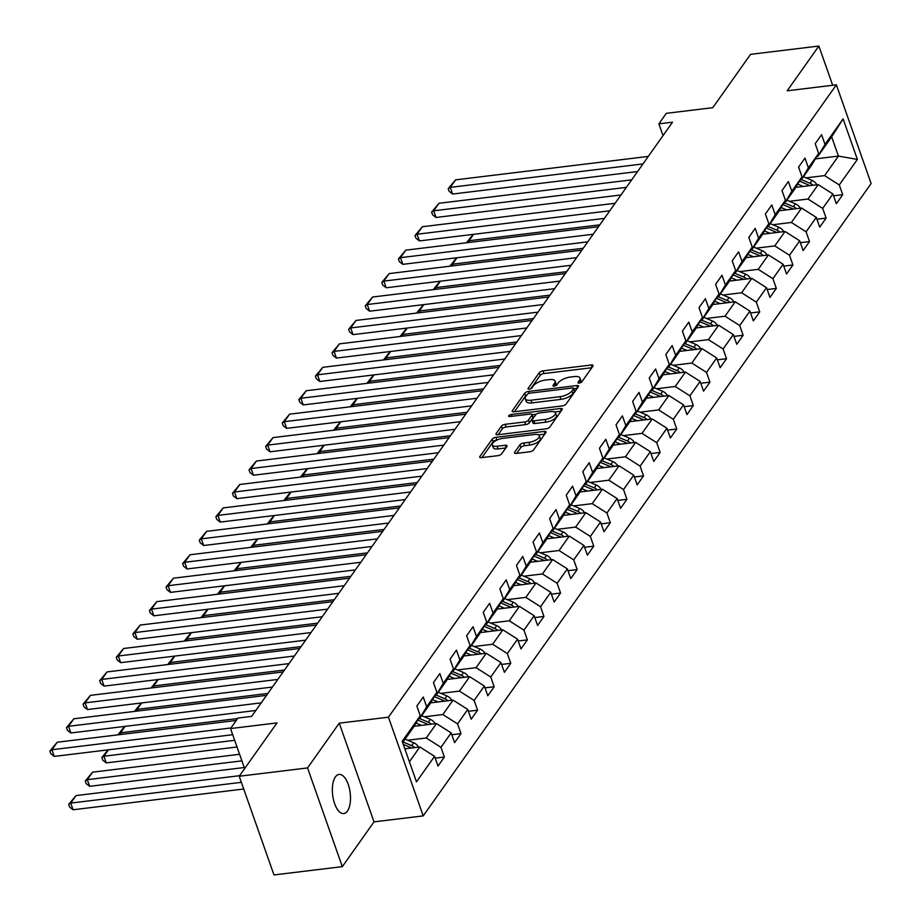<?xml version="1.0" encoding="UTF-8"?>
<svg xmlns="http://www.w3.org/2000/svg" width="921" height="921" viewBox="0 0 921 921"><rect width="100%" height="100%" fill="white"/><g stroke="black" fill="none" stroke-linecap="round" stroke-linejoin="round"><path stroke-width="1.38" d="M579.217 383.078A2.118 0.84 -19.4 0 0 581.83 381.824L592.928 366.155A3.028 1.197 -19.4 0 0 593.089 365.476A3.028 1.197 -19.4 0 0 591.282 365.004L542.999 370.875A3.028 1.197 -19.4 0 0 539.269 372.683L528.17 388.34A2.118 0.84 -19.4 0 0 528.055 388.823A2.118 0.84 -19.4 0 0 529.322 389.146A2.118 0.84 -19.4 0 0 531.935 387.891L533.363 385.864A9.671 3.822 -19.4 0 1 545.29 380.097L549.319 379.613A9.671 3.822 -19.4 0 1 555.098 381.11A9.671 3.822 -19.4 0 1 554.557 383.286L553.118 385.312A2.118 0.84 -19.4 0 0 553.003 385.784A2.118 0.84 -19.4 0 0 554.269 386.118A2.118 0.84 -19.4 0 0 556.883 384.851L558.31 382.825A9.671 3.822 -19.4 0 1 570.237 377.069L574.267 376.574A9.671 3.822 -19.4 0 1 580.046 378.082A9.671 3.822 -19.4 0 1 579.505 380.246L578.077 382.273A2.118 0.84 -19.4 0 0 577.951 382.756A2.118 0.84 -19.4 0 0 579.217 383.078M347.436 811.079A19.709 8.83 83.1 0 0 349.416 788.514A19.709 8.83 83.1 0 0 339.043 774.434A19.709 8.83 83.1 0 0 335.405 776.933A19.709 8.83 83.1 0 0 333.425 799.486A19.709 8.83 83.1 0 0 343.798 813.565A19.709 8.83 83.1 0 0 347.436 811.079M514.643 452.269A3.028 1.197 -19.4 0 0 514.471 452.948A3.028 1.197 -19.4 0 0 516.278 453.42L529.828 451.774A3.028 1.197 -19.4 0 0 533.558 449.966L545.877 432.571A3.028 1.197 -19.4 0 0 546.049 431.891A3.028 1.197 -19.4 0 0 544.242 431.431L495.947 437.302A3.028 1.197 -19.4 0 0 492.228 439.098L479.899 456.494A3.028 1.197 -19.4 0 0 479.726 457.173A3.028 1.197 -19.4 0 0 481.533 457.645L497.904 455.653A3.028 1.197 -19.4 0 0 501.634 453.857L506.907 446.409A3.028 1.197 -19.4 0 0 507.068 445.729A3.028 1.197 -19.4 0 0 505.261 445.257L497.144 446.248A8.082 3.2 -19.4 0 1 492.321 444.993A8.082 3.2 -19.4 0 1 502.739 438.361L534.525 434.493A8.082 3.2 -19.4 0 1 539.361 435.748A8.082 3.2 -19.4 0 1 528.942 442.379L523.646 443.024A3.028 1.197 -19.4 0 0 519.916 444.831L514.643 452.269L515.023 453.374M832.688 85.273L818.873 46.05L750.546 54.362L712.785 107.688L666.32 113.329L658.872 123.851L672.537 122.182L251.64 716.388L237.975 718.046L230.526 728.569L244.629 768.609M307.545 767.93L342.313 866.638L374.018 821.877L339.25 723.169L307.545 767.93L239.218 776.242L276.991 722.916L230.526 728.569M339.25 723.169L388.443 717.183L836.372 84.824L871.128 183.544L423.211 815.891L388.443 717.183M818.873 46.05L787.167 90.811L836.372 84.824M562.305 405.919A3.028 1.197 -19.4 0 0 566.035 404.123L578.353 386.716A3.028 1.197 -19.4 0 0 578.526 386.049A3.028 1.197 -19.4 0 0 576.719 385.577L528.424 391.448A3.028 1.197 -19.4 0 0 524.705 393.244L512.375 410.639A3.028 1.197 -19.4 0 0 512.214 411.319A3.028 1.197 -19.4 0 0 514.022 411.791L562.305 405.919M562.121 409.649L549.791 427.045A3.028 1.197 -19.4 0 1 546.061 428.841L497.777 434.724A3.028 1.197 -19.4 0 1 495.97 434.252A3.028 1.197 -19.4 0 1 496.143 433.572L501.415 426.124A3.028 1.197 -19.4 0 1 505.145 424.328L524.728 421.945A3.028 1.197 -19.4 0 0 528.447 420.137L531.947 415.198A3.028 1.197 -19.4 0 0 532.119 414.531A3.028 1.197 -19.4 0 0 530.312 414.059L509.923 416.534A2.118 0.84 -19.4 0 1 508.657 416.2A2.118 0.84 -19.4 0 1 511.385 414.473L560.475 408.498A3.028 1.197 -19.4 0 1 562.282 408.97A3.028 1.197 -19.4 0 1 562.121 409.649M342.313 866.638L273.986 874.95L239.218 776.242M435.219 758.167L444.383 757.05L440.952 747.311L451.163 732.897L454.594 742.625L460.972 733.623L457.553 723.883L467.764 709.458L471.195 719.197L477.573 710.183L474.142 700.444L484.354 686.03L487.785 695.769L494.174 686.755L490.743 677.016L500.955 662.602L504.386 672.33L510.775 663.327L507.344 653.588L517.556 639.162L520.987 648.902L527.365 639.888L523.934 630.148L534.157 615.735L537.576 625.474L543.966 616.46L540.535 606.72L550.746 592.307L554.177 602.035L560.567 593.032L557.136 583.292L567.348 568.867L570.778 578.607L577.156 569.592L573.725 559.853L583.949 545.439L587.379 555.179L593.757 546.165L590.326 536.425L600.538 522.011L603.969 531.751L610.358 522.737L606.927 512.997L617.139 498.572L620.57 508.311L626.948 499.297L623.529 489.569L633.74 475.144L637.171 484.883L643.549 475.869L640.118 466.13L650.33 451.716L653.76 461.456L660.15 452.441L656.719 442.702L666.931 428.277L670.361 438.016L676.739 429.002L673.32 419.274L683.532 404.849L686.962 414.588L693.34 405.574L689.91 395.834L700.121 381.421L703.552 391.16L709.941 382.146L706.511 372.406L716.722 357.981L720.153 367.721L726.542 358.706L723.112 348.978L733.323 334.553L736.754 344.293L743.132 335.279L739.701 325.539L749.924 311.125L753.343 320.865L759.733 311.851L756.302 302.111L766.514 287.686L769.944 297.425L776.334 288.411L772.903 278.683L783.115 264.258L786.546 273.998L792.923 264.983L789.493 255.244L799.716 240.83L803.135 250.57L809.524 241.555L806.094 231.816L816.305 217.391L819.736 227.13L826.125 218.116L822.695 208.388L832.906 193.963L836.337 203.702L842.715 194.688L839.284 184.948L857.382 159.414L843.095 118.867L831.663 136.872L817.836 156.397L816.766 156.535M444.383 757.05L437.993 766.065L434.562 756.325L416.476 781.86L402.201 741.301L420.287 715.767L416.856 706.039L423.246 697.024L426.665 706.764L436.888 692.339L433.457 682.599L439.835 673.585L443.266 683.324L453.477 668.911L450.047 659.171L456.436 650.157L459.867 659.897L470.078 645.471L466.648 635.743L473.037 626.729L476.468 636.469L486.679 622.043L483.249 612.304L489.627 603.29L493.057 613.029L503.269 598.615L499.85 588.876L506.228 579.862L509.658 589.601L519.87 575.176L516.439 565.448L522.829 556.434L526.259 566.173L536.471 551.748L533.04 542.009L539.418 532.994L542.849 542.734L553.061 528.32L549.641 518.581L556.019 509.566L559.45 519.306L569.662 504.892L566.231 495.153L572.62 486.138L576.051 495.878L586.263 481.453L582.832 471.713L589.21 462.71L592.64 472.438L602.864 458.025L599.433 448.285L605.811 439.271L609.242 449.011L619.453 434.597L616.022 424.857L622.412 415.843L625.843 425.583L636.054 411.157L632.623 401.418L639.013 392.415L642.432 402.143L652.655 387.729L649.224 377.99L655.602 368.976L659.033 378.715L669.245 364.302L665.814 354.562L672.203 345.548L675.634 355.287L685.846 340.862L682.415 331.123L688.804 322.12L692.235 331.848L702.447 317.434L699.016 307.695L705.394 298.68L708.825 308.42L719.036 294.006L715.617 284.267L721.995 275.252L725.426 284.992L735.637 270.567L732.207 260.827L738.596 251.824L742.027 261.552L752.238 247.139L748.808 237.399L755.185 228.385L758.616 238.125L768.828 223.711L765.409 213.971L771.786 204.957L775.217 214.697L785.429 200.271L781.998 190.532L788.388 181.529L791.818 191.257L802.03 176.844L798.599 167.104L804.977 158.09L808.408 167.829L818.631 153.416L815.2 143.676L821.578 134.662L825.009 144.401L843.095 118.867M414.001 726.289L436.473 723.549L426.262 737.974L407.692 740.231M418.422 718.887L419.492 718.76L429.704 704.346L436.888 692.339M426.262 737.974L440.952 747.311M436.473 723.549L451.163 732.897M426.665 706.764L419.492 718.76M430.602 702.85L453.074 700.121L442.863 714.535L424.282 716.803M435.023 695.459L436.094 695.332L446.305 680.907L453.477 668.911M442.863 714.535L457.553 723.883M453.074 700.121L467.764 709.458M443.266 683.324L436.094 695.332M447.203 679.422L469.664 676.682L459.452 691.107L440.883 693.363M451.612 672.031L452.695 671.893L462.906 657.479L470.078 645.471M459.452 691.107L474.142 700.444M469.664 676.682L484.354 686.03M459.867 659.897L452.695 671.893M463.793 655.994L486.265 653.254L476.053 667.679L457.484 669.935M468.213 648.591L469.284 648.465L479.507 634.051L486.679 622.043M476.053 667.679L490.743 677.016M486.265 653.254L500.955 662.602M476.468 636.469L469.284 648.465M480.394 632.554L502.866 629.826L492.654 644.24L474.073 646.507M484.814 625.163L485.885 625.037L496.097 610.611L503.269 598.615M492.654 644.24L507.344 653.588M502.866 629.826L517.556 639.162M493.057 613.029L485.885 625.037M496.995 609.126L519.467 606.386L509.244 620.812L490.674 623.068M501.404 601.735L502.486 601.597L512.698 587.184L519.87 575.176M509.244 620.812L523.934 630.148M519.467 606.386L534.157 615.735M509.658 589.601L502.486 601.597M513.584 585.698L536.057 582.958L525.845 597.384L507.275 599.64M518.005 578.296L519.076 578.169L529.299 563.756L536.471 551.748M525.845 597.384L540.535 606.72M536.057 582.958L550.746 592.307M526.259 566.173L519.076 578.169M530.185 562.259L552.658 559.531L542.446 573.944L523.865 576.212M534.606 554.868L535.677 554.741L545.888 540.316L553.061 528.32M542.446 573.944L557.136 583.292M552.658 559.531L567.348 568.867M542.849 542.734L535.677 554.741M546.786 538.831L569.259 536.103L559.035 550.516L540.466 552.773M551.195 531.44L552.278 531.302L562.489 516.888L569.662 504.892M559.035 550.516L573.725 559.853M569.259 536.103L583.949 545.439M559.45 519.306L552.278 531.302M563.376 515.403L585.848 512.663L575.637 527.088L557.067 529.345M567.797 508.001L568.879 507.874L579.09 493.46L586.263 481.453M575.637 527.088L590.326 536.425M585.848 512.663L600.538 522.011M576.051 495.878L568.879 507.874M579.977 491.964L602.449 489.235L592.238 503.649L573.656 505.917M584.398 484.573L585.468 484.446L595.68 470.021L602.864 458.025M592.238 503.649L606.927 512.997M602.449 489.235L617.139 498.572M592.64 472.438L585.468 484.446M596.578 468.536L619.05 465.807L608.827 480.221L590.257 482.477M600.999 461.145L602.069 461.007L612.281 446.593L619.453 434.597M608.827 480.221L623.529 489.569M619.05 465.807L633.74 475.144M609.242 449.011L602.069 461.007M613.167 445.108L635.64 442.368L625.428 456.793L606.858 459.049M617.588 437.717L618.67 437.579L628.882 423.165L636.054 411.157M625.428 456.793L640.118 466.13M635.64 442.368L650.33 451.716M625.843 425.583L618.67 437.579M629.768 421.668L652.241 418.94L642.029 433.354L623.459 435.621M634.189 414.277L635.26 414.151L645.471 399.726L652.655 387.729M642.029 433.354L656.719 442.702M652.241 418.94L666.931 428.277M642.432 402.143L635.26 414.151M646.369 398.24L668.842 395.512L658.63 409.926L640.049 412.182M650.79 390.849L651.861 390.723L662.072 376.298L669.245 364.302M658.63 409.926L673.32 419.274M668.842 395.512L683.532 404.849M659.033 378.715L651.861 390.723M662.97 374.812L685.431 372.072L675.22 386.498L656.65 388.754M667.38 367.421L668.462 367.283L678.673 352.87L685.846 340.862M675.22 386.498L689.91 395.834M685.431 372.072L700.121 381.421M675.634 355.287L668.462 367.283M679.56 351.373L702.032 348.645L691.821 363.058L673.251 365.326M683.981 343.982L685.051 343.855L695.274 329.43L702.447 317.434M691.821 363.058L706.511 372.406M702.032 348.645L716.722 357.981M692.235 331.848L685.051 343.855M696.161 327.945L718.633 325.217L708.422 339.63L689.841 341.887M700.582 320.554L701.652 320.427L711.864 306.002L719.036 294.006M708.422 339.63L723.112 348.978M718.633 325.217L733.323 334.553M708.825 308.42L701.652 320.427M712.762 304.517L735.234 301.777L725.011 316.202L706.442 318.459M717.171 297.126L718.253 296.988L728.465 282.574L735.637 270.567M725.011 316.202L739.701 325.539M735.234 301.777L749.924 311.125M725.426 284.992L718.253 296.988M729.351 281.078L751.824 278.349L741.612 292.763L723.043 295.031M733.772 273.687L734.843 273.56L745.066 259.135L752.238 247.139M741.612 292.763L756.302 302.111M751.824 278.349L766.514 287.686M742.027 261.552L734.843 273.56M745.952 257.65L768.425 254.921L758.213 269.335L739.632 271.591M750.373 250.259L751.444 250.132L761.655 235.707L768.828 223.711M758.213 269.335L772.903 278.683M768.425 254.921L783.115 264.258M758.616 238.125L751.444 250.132M762.553 234.222L785.026 231.482L774.803 245.907L756.233 248.163M766.963 226.831L768.045 226.693L778.257 212.279L785.429 200.271M774.803 245.907L789.493 255.244M785.026 231.482L799.716 240.83M775.217 214.697L768.045 226.693M779.143 210.782L801.615 208.054L791.404 222.468L772.834 224.736M783.564 203.391L784.634 203.265L794.858 188.84L802.03 176.844M791.404 222.468L806.094 231.816M801.615 208.054L816.305 217.391M791.818 191.257L784.634 203.265M795.744 187.354L818.216 184.626L808.005 199.04L789.424 201.296M800.165 179.963L801.235 179.837L811.447 165.412L818.631 153.416M808.005 199.04L822.695 208.388M818.216 184.626L832.906 193.963M808.408 167.829L801.235 179.837M815.35 158.896L838.432 156.086L824.594 175.612L806.025 177.868M824.594 175.612L839.284 184.948M831.663 136.872L838.432 156.086L857.382 159.414M825.009 144.401L817.836 156.397M374.018 821.877L423.211 815.891M658.872 123.851L663.016 135.629M409.408 761.771L419.872 746.977L404.837 748.808M420.287 715.767L413.115 727.774L402.638 742.556M419.872 746.977L434.562 756.325M833.551 195.805L842.715 194.688M816.962 219.233L826.125 218.116M800.361 242.672L809.524 241.555M783.759 266.1L792.923 264.983M767.17 289.528L776.334 288.411M750.569 312.967L759.733 311.851M733.968 336.395L743.132 335.279M717.367 359.823L726.542 358.706M700.777 383.263L709.941 382.146M684.176 406.691L693.34 405.574M667.575 430.119L676.739 429.002M650.986 453.558L660.15 452.441M634.385 476.986L643.549 475.869M617.784 500.414L626.948 499.297M601.194 523.853L610.358 522.737M584.593 547.281L593.757 546.165M567.992 570.709L577.156 569.592M551.403 594.137L560.567 593.032M534.802 617.577L543.966 616.46M518.201 641.004L527.365 639.888M501.6 664.432L510.775 663.327M485.01 687.872L494.174 686.755M468.409 711.3L477.573 710.183M451.808 734.728L460.972 733.623M580.598 382.687A9.671 3.822 -19.4 0 0 580.99 380.753L580.046 378.082M555.651 385.726A9.671 3.822 -19.4 0 0 556.042 383.781L555.098 381.11M591.812 367.721L543.931 373.546A3.028 1.197 -19.4 0 0 540.213 375.354L530.715 388.754M526.985 394.867A3.028 1.197 -19.4 0 0 525.638 395.915L514.425 411.745M577.248 388.294L573.714 388.72M573.449 388.8A2.118 0.84 -19.4 0 0 573.564 388.328A2.118 0.84 -19.4 0 0 572.309 387.994L529.92 393.152A2.118 0.84 -19.4 0 0 527.307 394.407L525.799 396.548A9.671 3.822 -19.4 0 0 525.258 398.724A9.671 3.822 -19.4 0 0 531.037 400.221L560.014 396.698A9.671 3.822 -19.4 0 0 571.941 390.941L573.449 388.8L574.393 391.471A2.118 0.84 -19.4 0 0 574.508 390.999A2.118 0.84 -19.4 0 0 574.117 390.7M525.258 398.724L526.19 401.383A9.671 3.822 -19.4 0 0 531.981 402.891L531.037 400.221M574.393 391.471L572.874 393.601A9.671 3.822 -19.4 0 1 560.947 399.369L531.981 402.891M498.192 434.666L502.348 428.795L501.415 426.124M532.119 414.531L533.052 417.19A3.028 1.197 -19.4 0 1 532.891 417.869L529.391 422.808A3.028 1.197 -19.4 0 1 525.661 424.616L506.078 426.987A3.028 1.197 -19.4 0 0 502.348 428.795M532.188 414.726L536.206 414.231M554.672 411.986L561.004 411.215M545.048 419.469A8.082 3.2 -19.4 0 0 555.467 412.838A8.082 3.2 -19.4 0 0 550.631 411.583L539.43 412.942A3.028 1.197 -19.4 0 0 535.7 414.749L532.211 419.688A3.028 1.197 -19.4 0 0 532.039 420.367A3.028 1.197 -19.4 0 0 533.846 420.828L545.048 419.469L545.98 422.14A8.082 3.2 -19.4 0 0 556.411 415.509L555.467 412.838M532.039 420.367L532.983 423.027A3.028 1.197 -19.4 0 0 534.779 423.499L533.846 420.828M545.98 422.14L534.779 423.499M539.361 435.748L540.305 438.419A8.082 3.2 -19.4 0 1 529.874 445.05L524.579 445.695A3.028 1.197 -19.4 0 0 520.849 447.491L516.693 453.374M492.321 444.993L493.253 447.652A8.082 3.2 -19.4 0 0 498.088 448.918L497.144 446.248M505.79 447.974L498.088 448.918M497.305 439.916L496.891 439.962A3.028 1.197 -19.4 0 0 493.161 441.769L481.948 457.599M544.76 434.148L538.566 434.896M816.892 184.787A8.162 6.539 -144.7 0 0 812.057 180.424L803.411 176.763M803.227 186.445L797.69 184.096M599.836 224.828L469.054 240.726L469.641 242.396M796.746 187.228L796.009 186.917M813.047 185.248A8.162 6.539 -144.7 0 0 810.031 183.279L801.385 179.618M799.463 181.138L808.753 185.075A8.162 6.539 35.3 0 1 809.87 185.639M473.59 234.314L469.054 240.726L467.005 242.039L473.198 234.36M467.223 242.684L467.005 242.039M642.962 163.938L450.265 187.377L452.614 194.043L637.574 171.548M648.28 156.42L455.584 179.86L450.265 187.377L448.216 188.678L455.584 179.86M452.614 194.043L449.149 191.349L448.216 188.678M800.303 208.215A8.162 6.539 -144.7 0 0 795.456 203.852L786.81 200.191M786.626 209.873L781.089 207.536M583.235 248.256L452.453 264.166L453.04 265.824M780.145 210.667L779.408 210.345M796.446 208.687A8.162 6.539 -144.7 0 0 793.442 206.707L784.796 203.046M782.862 204.577L792.164 208.503A8.162 6.539 35.3 0 1 793.28 209.067M457 257.742L452.453 264.166L450.404 265.467L456.597 257.799M450.634 266.111L450.404 265.467M783.702 231.643A8.162 6.539 -144.7 0 0 778.855 227.28L770.221 223.63M770.025 233.312L764.499 230.964M566.634 271.683L435.852 287.594L436.439 289.252M763.555 234.095L762.807 233.784M779.845 232.115A8.162 6.539 -144.7 0 0 776.84 230.135L768.195 226.474M766.26 228.005L775.563 231.942A8.162 6.539 35.3 0 1 776.679 232.495M440.399 281.181L435.852 287.594L433.803 288.895L440.008 281.227M434.033 289.551L433.803 288.895M626.361 187.366L433.664 210.805L436.013 217.471L620.973 194.976M631.679 179.86L438.983 203.288L433.664 210.805L431.615 212.106L438.983 203.288M436.013 217.471L432.548 214.777L431.615 212.106M609.771 210.794L417.063 234.233L419.412 240.911L604.372 218.404M615.09 203.288L422.382 226.727L417.063 234.233L415.014 235.546L422.382 226.727M419.412 240.911L415.958 238.205L415.014 235.546M767.101 255.082A8.162 6.539 -144.7 0 0 762.266 250.719L753.62 247.058M753.436 256.74L747.898 254.392M550.044 295.123L419.262 311.022L419.849 312.691M746.954 257.523L746.217 257.212M763.256 255.543A8.162 6.539 -144.7 0 0 760.239 253.574L751.594 249.913M749.671 251.433L758.962 255.37A8.162 6.539 35.3 0 1 760.078 255.934M423.798 304.609L419.262 311.022L417.213 312.334L423.407 304.655M417.432 312.979L417.213 312.334M750.511 278.51A8.162 6.539 -144.7 0 0 745.665 274.147L737.019 270.486M736.835 280.168L731.297 277.831M533.443 318.551L402.661 334.461L403.248 336.119M730.353 280.963L729.616 280.64M746.655 278.982A8.162 6.539 -144.7 0 0 743.638 277.002L735.004 273.341M733.07 274.872L742.372 278.798A8.162 6.539 35.3 0 1 743.489 279.362M407.209 328.037L402.661 334.461L400.612 335.762L406.806 328.095M400.842 336.407L400.612 335.762M733.91 301.938A8.162 6.539 -144.7 0 0 729.064 297.575L720.429 293.926M720.234 303.608L714.696 301.259M516.842 341.979L386.06 357.889L386.647 359.547M713.763 304.39L713.015 304.08M730.054 302.41A8.162 6.539 -144.7 0 0 727.049 300.43L718.403 296.769M716.469 298.3L725.771 302.238A8.162 6.539 35.3 0 1 726.888 302.79M390.608 351.477L386.06 357.889L384.011 359.19L390.216 351.523M384.241 359.846L384.011 359.19M593.17 234.233L400.474 257.661L402.822 264.339L587.782 241.843M598.489 226.716L405.793 250.155L400.474 257.661L398.413 258.974L405.793 250.155M402.822 264.339L399.357 261.645L398.413 258.974M576.569 257.661L383.873 281.101L386.221 287.766L571.181 265.271M581.888 250.155L389.192 273.583L383.873 281.101L381.824 282.402L389.192 273.583M386.221 287.766L382.756 285.073L381.824 282.402M559.98 281.089L367.272 304.529L369.62 311.194L554.58 288.699M565.298 273.583L372.591 297.023L367.272 304.529L365.223 305.841L372.591 297.023M369.62 311.194L366.167 308.5L365.223 305.841M717.309 325.366A8.162 6.539 -144.7 0 0 712.474 321.015L703.828 317.354M703.644 327.036L698.106 324.687M500.253 365.418L369.471 381.317L370.046 382.986M697.162 327.818L696.426 327.508M713.464 325.838A8.162 6.539 -144.7 0 0 710.448 323.87L701.802 320.209M699.879 321.728L709.17 325.666A8.162 6.539 35.3 0 1 710.287 326.23M374.007 374.905L369.471 381.317L367.421 382.629L373.615 374.951M367.64 383.274L367.421 382.629M543.378 304.529L350.671 327.957L353.019 334.634L537.991 312.138M548.697 297.011L356.001 320.45L350.671 327.957L348.622 329.269L356.001 320.45M353.019 334.634L349.566 331.94L348.622 329.269M700.72 348.806A8.162 6.539 -144.7 0 0 695.873 344.442L687.227 340.782M687.043 350.464L681.505 348.126M483.652 388.846L352.87 404.756L353.457 406.414M680.561 351.258L679.825 350.936M696.863 349.278A8.162 6.539 -144.7 0 0 693.847 347.298L685.212 343.637M683.278 345.168L692.569 349.094A8.162 6.539 35.3 0 1 693.697 349.658M357.417 398.333L352.87 404.756L350.82 406.057L357.014 398.39M351.051 406.702L350.82 406.057M526.777 327.957L334.081 351.396L336.43 358.062L521.39 335.566M532.096 320.45L339.4 343.878L334.081 351.396L332.032 352.697L339.4 343.878M336.43 358.062L332.965 355.368L332.032 352.697M684.119 372.234A8.162 6.539 -144.7 0 0 679.272 367.87L670.638 364.221M670.442 373.903L664.904 371.554M467.051 412.274L336.269 428.184L336.856 429.842M663.972 374.686L663.224 374.375M680.262 372.706A8.162 6.539 -144.7 0 0 677.257 370.726L668.611 367.065M666.677 368.596L675.979 372.533A8.162 6.539 35.3 0 1 677.096 373.086M340.816 421.772L336.269 428.184L334.219 429.485L340.425 421.818M334.45 430.142L334.219 429.485M510.188 351.385L317.48 374.824L319.829 381.49L504.789 358.994M515.507 343.878L322.799 367.318L317.48 374.824L315.431 376.136L322.799 367.318M319.829 381.49L316.375 378.796L315.431 376.136M667.518 395.662A8.162 6.539 -144.7 0 0 662.683 391.31L654.037 387.649M653.852 397.331L648.315 394.982M450.461 435.714L319.679 451.612L320.255 453.282M647.371 398.114L646.623 397.803M663.673 396.134A8.162 6.539 -144.7 0 0 660.656 394.165L652.01 390.504M650.076 392.024L659.378 395.961A8.162 6.539 35.3 0 1 660.495 396.525M324.215 445.2L319.679 451.612L317.618 452.925L323.824 445.246M317.849 453.569L317.618 452.925M493.587 374.824L300.879 398.252L303.228 404.929L488.199 382.434M498.906 367.306L306.198 390.746L300.879 398.252L298.83 399.564L306.198 390.746M303.228 404.929L299.774 402.235L298.83 399.564M650.928 419.101A8.162 6.539 -144.7 0 0 646.082 414.738L637.436 411.077M637.251 420.759L631.714 418.422M433.86 459.142L303.078 475.052L303.665 476.71M630.77 421.553L630.033 421.231M647.072 419.562A8.162 6.539 -144.7 0 0 644.055 417.593L635.421 413.932M633.487 415.463L642.777 419.389A8.162 6.539 35.3 0 1 643.906 419.953M307.626 468.628L303.078 475.052L301.029 476.353L307.223 468.685M301.259 476.997L301.029 476.353M476.986 398.252L284.29 421.691L286.638 428.357L471.598 405.862M482.305 390.746L289.608 414.174L284.29 421.691L282.24 422.992L289.608 414.174M286.638 428.357L283.173 425.663L282.24 422.992M634.327 442.529A8.162 6.539 -144.7 0 0 629.48 438.166L620.835 434.505M620.65 444.198L615.113 441.85M417.259 482.569L286.477 498.48L287.064 500.138M614.18 444.981L613.432 444.67M630.471 443.001A8.162 6.539 -144.7 0 0 627.466 441.021L618.82 437.36M616.886 438.891L626.188 442.828A8.162 6.539 35.3 0 1 627.305 443.381M291.024 492.067L286.477 498.48L284.428 499.781L290.633 492.113M284.658 500.437L284.428 499.781M460.385 421.68L267.689 445.119L270.037 451.785L454.997 429.29M465.715 414.174L273.007 437.613L267.689 445.119L265.639 446.432L273.007 437.613M270.037 451.785L266.583 449.091L265.639 446.432M617.726 465.957A8.162 6.539 -144.7 0 0 612.891 461.605L604.245 457.944M604.061 467.626L598.523 465.278M400.658 506.009L269.876 521.908L270.463 523.577M597.579 468.409L596.831 468.098M613.881 466.429A8.162 6.539 -144.7 0 0 610.865 464.46L602.219 460.799M600.285 462.319L609.587 466.256A8.162 6.539 35.3 0 1 610.704 466.82M274.423 515.495L269.876 521.908L267.827 523.22L274.032 515.541M268.057 523.865L267.827 523.22M443.795 445.119L251.088 468.547L253.436 475.224L438.408 452.729M449.114 437.602L256.406 461.041L251.088 468.547L249.038 469.86L256.406 461.041M253.436 475.224L249.982 472.531L249.038 469.86M601.125 489.396A8.162 6.539 -144.7 0 0 596.29 485.033L587.644 481.372M587.46 491.054L581.922 488.717M384.069 529.437L253.287 545.347L253.874 547.005M580.978 491.849L580.242 491.526M597.28 489.857A8.162 6.539 -144.7 0 0 594.264 487.888L585.618 484.227M583.695 485.758L592.986 489.684A8.162 6.539 35.3 0 1 594.103 490.248M257.822 538.923L253.287 545.347L251.237 546.648L257.431 538.981M251.468 547.293L251.237 546.648M427.194 468.547L234.498 491.987L236.847 498.652L421.806 476.157M432.513 461.041L239.817 484.469L234.498 491.987L232.449 493.288L239.817 484.469M236.847 498.652L233.381 495.959L232.449 493.288M584.536 512.824A8.162 6.539 -144.7 0 0 579.689 508.461L571.043 504.8M570.859 514.494L565.321 512.145M367.467 552.865L236.685 568.775L237.273 570.433M564.389 515.276L563.64 514.966M580.679 513.296A8.162 6.539 -144.7 0 0 577.674 511.316L569.028 507.655M567.094 509.186L576.396 513.124A8.162 6.539 35.3 0 1 577.513 513.676M241.233 562.363L236.685 568.775L234.636 570.076L240.83 562.409M234.867 570.732L234.636 570.076M410.593 491.975L217.897 515.415L220.246 522.08L405.205 499.585M415.924 484.469L223.216 507.908L217.897 515.415L215.848 516.727L223.216 507.908M220.246 522.08L216.78 519.386L215.848 516.727M567.935 536.252A8.162 6.539 -144.7 0 0 563.088 531.901L554.454 528.24M554.258 537.922L548.732 535.573M350.866 576.304L220.084 592.203L220.672 593.872M547.788 538.704L547.039 538.394M564.078 536.724A8.162 6.539 -144.7 0 0 561.073 534.756L552.427 531.095M550.493 532.614L559.795 536.552A8.162 6.539 35.3 0 1 560.912 537.116M224.632 585.791L220.084 592.203L218.035 593.515L224.24 585.837M218.265 594.16L218.035 593.515M394.004 515.415L201.296 538.843L203.645 545.52L388.604 523.024M399.323 507.897L206.615 531.336L201.296 538.843L199.247 540.155L206.615 531.336M203.645 545.52L200.191 542.826L199.247 540.155M551.334 559.692A8.162 6.539 -144.7 0 0 546.498 555.328L537.852 551.667M537.668 561.35L532.131 559.012M334.277 599.732L203.495 615.642L204.082 617.3M531.187 562.144L530.45 561.822M547.488 560.152A8.162 6.539 -144.7 0 0 544.472 558.184L535.826 554.523M533.904 556.042L543.194 559.98A8.162 6.539 35.3 0 1 544.311 560.544M208.031 609.218L203.495 615.642L201.446 616.943L207.639 609.276M201.664 617.588L201.446 616.943M377.403 538.843L184.707 562.282L187.055 568.948L372.015 546.452M382.722 531.336L190.025 554.764L184.707 562.282L182.646 563.583L190.025 554.764M187.055 568.948L183.59 566.254L182.646 563.583M534.744 583.12A8.162 6.539 -144.7 0 0 529.897 578.756L521.251 575.095M521.067 584.789L515.53 582.44M317.676 623.16L186.894 639.07L187.481 640.728M514.586 585.572L513.849 585.261M530.887 583.592A8.162 6.539 -144.7 0 0 527.871 581.612L519.237 577.951M517.303 579.482L526.605 583.419A8.162 6.539 35.3 0 1 527.721 583.972M191.441 632.658L186.894 639.07L184.845 640.371L191.038 632.704M185.075 641.028L184.845 640.371M360.802 562.27L168.106 585.71L170.454 592.376L355.414 569.88M366.121 554.764L173.424 578.204L168.106 585.71L166.056 587.022L173.424 578.204M170.454 592.376L166.989 589.682L166.056 587.022M518.143 606.548A8.162 6.539 -144.7 0 0 513.296 602.196L504.662 598.535M504.466 608.217L498.94 605.868M301.075 646.6L170.293 662.498L170.88 664.168M497.996 609L497.248 608.689M514.286 607.02A8.162 6.539 -144.7 0 0 511.282 605.039L502.636 601.39M500.702 602.91L510.004 606.847A8.162 6.539 35.3 0 1 511.12 607.411M174.84 656.086L170.293 662.498L168.244 663.811L174.449 656.132M168.474 664.455L168.244 663.811M344.212 585.71L151.505 609.138L153.853 615.815L338.813 593.32M349.531 578.192L156.823 601.632L151.505 609.138L149.455 610.45L156.823 601.632M153.853 615.815L150.399 613.121L149.455 610.45M501.542 629.987A8.162 6.539 -144.7 0 0 496.707 625.624L488.061 621.963M487.877 631.645L482.339 629.308M284.485 670.028L153.703 685.938L154.279 687.596M481.395 632.439L480.658 632.117M497.697 630.448A8.162 6.539 -144.7 0 0 494.681 628.479L486.035 624.818M484.112 626.338L493.403 630.275A8.162 6.539 35.3 0 1 494.519 630.839M158.239 679.514L153.703 685.938L151.654 687.239L157.848 679.571M151.873 687.883L151.654 687.239M327.611 609.138L134.903 632.577L137.264 639.243L322.223 616.748M332.93 601.632L140.234 625.06L134.903 632.577L132.854 633.878L140.234 625.06M137.264 639.243L133.798 636.549L132.854 633.878M484.953 653.415A8.162 6.539 -144.7 0 0 480.106 649.052L471.46 645.391M471.276 655.084L465.738 652.736M267.884 693.455L137.102 709.366L137.69 711.024M464.794 655.867L464.057 655.556M481.096 653.887A8.162 6.539 -144.7 0 0 478.08 651.907L469.445 648.246M467.511 649.777L476.813 653.714A8.162 6.539 35.3 0 1 477.93 654.267M141.65 702.953L137.102 709.366L135.053 710.667L141.247 702.999M135.283 711.323L135.053 710.667M311.01 632.566L118.314 656.005L120.663 662.671L305.622 640.176M316.329 625.06L123.633 648.499L118.314 656.005L116.265 657.318L123.633 648.499M120.663 662.671L117.197 659.977L116.265 657.318M468.352 676.843A8.162 6.539 -144.7 0 0 463.505 672.491L454.87 668.83M454.675 678.512L449.137 676.164M237.618 718.553L120.501 732.794L121.088 734.451M448.205 679.295L447.456 678.984M464.495 677.315A8.162 6.539 -144.7 0 0 461.49 675.335L452.844 671.685M450.91 673.205L460.212 677.142A8.162 6.539 35.3 0 1 461.329 677.706M125.049 726.381L120.501 732.794L118.452 734.106L124.657 726.427M118.682 734.751L118.452 734.106M294.421 656.005L101.713 679.433L104.061 686.11L289.021 663.615M299.739 648.488L107.032 671.927L101.713 679.433L99.664 680.746L107.032 671.927M104.061 686.11L100.608 683.417L99.664 680.746M451.75 700.282A8.162 6.539 -144.7 0 0 446.915 695.919L438.269 692.258M438.085 701.94L432.548 699.603M234.671 740.323L103.912 756.233L106.26 762.899L237.019 746.989M431.604 702.735L430.855 702.412M447.905 700.743A8.162 6.539 -144.7 0 0 444.889 698.774L436.243 695.113M434.309 696.633L443.611 700.57A8.162 6.539 35.3 0 1 444.728 701.134M108.448 749.809L103.912 756.233L101.851 757.534L108.056 749.855M106.26 762.899L102.795 760.205L101.851 757.534M277.82 679.433L85.112 702.873L87.46 709.538L272.432 687.043M283.138 671.927L90.431 695.355L85.112 702.873L83.063 704.174L90.431 695.355M87.46 709.538L84.007 706.844L83.063 704.174M435.161 723.71A8.162 6.539 -144.7 0 0 430.314 719.347L421.668 715.686M241.901 760.861L87.311 779.661L92.63 772.155L239.587 754.276M421.484 725.368L415.947 723.031M89.659 786.327L86.194 783.633L85.262 780.962L87.311 779.661L89.659 786.327L244.249 767.527M415.003 726.162L414.266 725.852M431.304 724.182A8.162 6.539 -144.7 0 0 428.288 722.202L419.654 718.541M417.72 720.072L427.01 724.01A8.162 6.539 35.3 0 1 428.138 724.562M85.262 780.962L92.63 772.155M261.219 702.861L68.522 726.301L70.871 732.966L255.831 710.471M266.537 695.355L73.841 718.794L68.522 726.301L66.473 727.613L73.841 718.794M70.871 732.966L67.406 730.272L66.473 727.613M418.56 747.138A8.162 6.539 -144.7 0 0 413.713 742.787L405.067 739.126M241.371 782.332L70.71 803.089L76.029 795.583L239.61 775.689M73.058 809.766L69.605 807.061L68.661 804.401L70.71 803.089L73.058 809.766L243.72 789.009M414.703 747.61A8.162 6.539 -144.7 0 0 411.699 745.63L403.053 741.981M403.294 744.421L410.421 747.438A8.162 6.539 35.3 0 1 411.537 748.002M68.661 804.401L76.029 795.583M230.964 727.958L51.921 749.729L54.27 756.406L232.691 734.705M236.283 720.452L57.24 742.222L51.921 749.729L49.872 751.041L57.24 742.222M54.27 756.406L50.816 753.712L49.872 751.041M580.403 382.779L579.505 380.246M553.394 386.083L553.118 385.312M555.444 385.807L554.557 383.286M528.447 389.111L528.17 388.34M540.213 375.354L539.269 372.683M543.931 373.546L542.999 370.875M592.099 367.318L591.282 365.004M578.342 383.044L578.077 382.273M512.767 411.745L512.375 410.639M525.638 395.915L524.705 393.244M529.091 393.336L528.424 391.448M577.536 387.891L576.719 385.577M560.947 399.369L560.014 396.698M572.874 393.601L571.941 390.941M496.523 434.666L496.143 433.572M506.078 426.987L505.145 424.328M525.661 424.616L524.728 421.945M529.391 422.808L528.447 420.137M532.891 417.869L531.947 415.198M512.018 416.28L511.385 414.473M561.292 410.812L560.475 408.498M520.849 447.491L519.916 444.831M524.579 445.695L523.646 443.024M529.874 445.05L528.942 442.379M506.078 447.571L505.261 445.257M480.29 457.599L479.899 456.494M493.161 441.769L492.228 439.098M496.891 439.962L495.947 437.302M545.048 433.733L544.242 431.431M810.031 183.279L812.057 180.424M808.224 185.835L808.753 185.075M793.442 206.707L795.456 203.852M791.623 209.274L792.164 208.503M776.84 230.135L778.855 227.28M775.022 232.702L775.563 231.942M760.239 253.574L762.266 250.719M758.42 256.13L758.962 255.37M743.638 277.002L745.665 274.147M741.831 279.57L742.372 278.798M727.049 300.43L729.064 297.575M725.23 302.997L725.771 302.238M710.448 323.87L712.474 321.015M708.629 326.425L709.17 325.666M693.847 347.298L695.873 344.442M692.039 349.865L692.569 349.094M677.257 370.726L679.272 367.87M675.438 373.293L675.979 372.533M660.656 394.165L662.683 391.31M658.837 396.721L659.378 395.961M644.055 417.593L646.082 414.738M642.248 420.149L642.777 419.389M627.466 441.021L629.48 438.166M625.647 443.588L626.188 442.828M610.865 464.46L612.891 461.605M609.046 467.016L609.587 466.256M594.264 487.888L596.29 485.033M592.456 490.444L592.986 489.684M577.674 511.316L579.689 508.461M575.855 513.883L576.396 513.124M561.073 534.756L563.088 531.901M559.254 537.311L559.795 536.552M544.472 558.184L546.498 555.328M542.653 560.739L543.194 559.98M527.871 581.612L529.897 578.756M526.064 584.179L526.605 583.419M511.282 605.039L513.296 602.196M509.463 607.607L510.004 606.847M494.681 628.479L496.707 625.624M492.862 631.035L493.403 630.275M478.08 651.907L480.106 649.052M476.272 654.474L476.813 653.714M461.49 675.335L463.505 672.491M459.671 677.902L460.212 677.142M444.889 698.774L446.915 695.919M443.07 701.33L443.611 700.57M428.288 722.202L430.314 719.347M426.481 724.769L427.01 724.01M411.699 745.63L413.713 742.787M409.88 748.197L410.421 747.438M574.508 390.999L573.564 388.328"/></g></svg>
